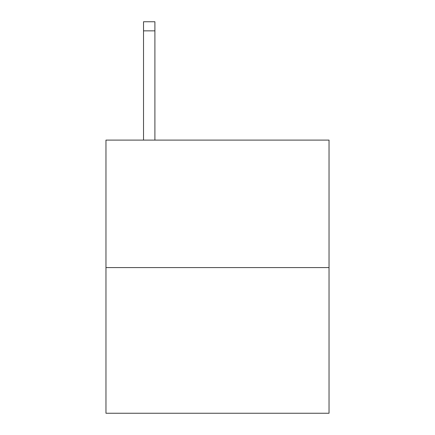 <?xml version="1.0" encoding="UTF-8"?>
<svg xmlns="http://www.w3.org/2000/svg" width="435" height="435" viewBox="0 0 435 435"><rect width="100%" height="100%" fill="white"/><g stroke="black" fill="none" stroke-linecap="round" stroke-linejoin="round"><path stroke-width="0.65" d="M329.034 267.574L329.034 140.108L105.966 140.108L105.966 413.25L329.034 413.25L329.034 267.574L105.966 267.574M154.903 140.108L154.903 30.852L143.523 30.852L143.523 21.75L154.903 21.75L154.903 30.852M143.523 140.108L143.523 30.852"/></g></svg>
